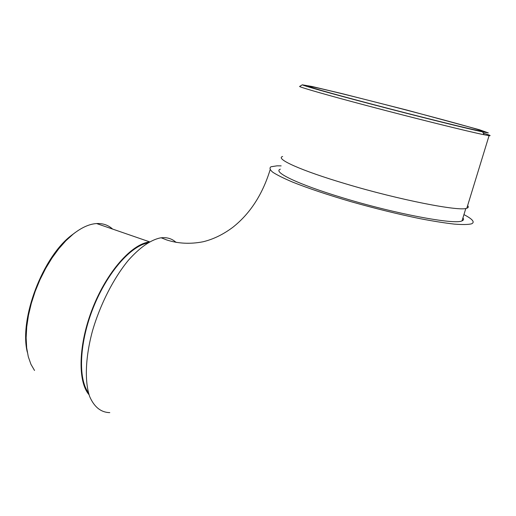<?xml version="1.0" encoding="UTF-8"?>
<svg xmlns="http://www.w3.org/2000/svg" width="516" height="516" viewBox="0 0 516 516"><rect width="100%" height="100%" fill="white"/><g stroke="black" fill="none" stroke-linecap="round" stroke-linejoin="round"><path stroke-width="0.77" d="M370.52 103.793C420.218 116.919 475.984 130.638 481.228 131.141C496.308 133.154 343.269 93.086 313.444 87.056L309.232 86.269C302.666 85.256 327.886 92.57 370.52 103.793M176.104 242.43C172.073 238.702 167.107 237.154 161.211 237.792L160.024 237.966C150.253 240.185 139.72 247.603 128.426 260.225C113.707 278.034 100.304 304.143 92.525 330.737C85.334 357.246 84.495 381.434 89.674 396.559C94.241 407.066 100.943 412.419 109.785 412.626M281.156 165.862L277.015 165.83L270.965 166.771C269.268 167.971 269.874 169.796 272.796 172.247C277.105 175.047 283.761 178.349 292.772 182.167C308.271 188.34 327.776 194.867 351.273 201.756C375.287 208.541 398.146 214.159 419.856 218.623C433.247 221.183 444.708 223.009 454.241 224.099C462.439 224.744 468.205 224.654 471.547 223.834C475.172 222.209 472.63 219.132 463.936 214.604M280.311 169.184C272.429 171.88 297.68 184.251 342.514 197.751C394.779 213.759 455.048 225.015 462.02 220.861C463.658 220.216 463.961 219.223 462.929 217.887M467.07 207.393L467.38 206.394M282.639 156.483C274.809 158.651 300.512 170.474 346.004 183.922C399.049 199.84 459.988 211.741 466.819 208.225C468.444 207.696 468.715 206.819 467.625 205.594M368.605 103.432C414.567 115.565 467.844 128.826 482.641 131.877L488.33 132.902L479.396 129.735L406.93 110.095L342.366 93.699L312.09 86.501L302.292 84.811C303.731 85.824 330.021 93.267 368.605 103.432M483.266 133.122C489.658 135.089 491.593 135.934 489.078 135.644L484.092 134.74C469.031 131.748 414.38 118.209 367.282 105.722C327.744 95.266 300.938 87.572 299.583 86.475L299.925 86.262M88.481 392.824C77.832 378.654 79.354 342.231 93.461 307.214C107.502 272.158 131.083 245.629 148.176 242.881M89.049 394.734C77.4 381.382 78.348 343.998 92.848 307.671C107.264 271.306 131.857 243.991 149.279 241.998M27.309 352.189C18.969 319.036 42.725 256.762 71.659 235.199L75.478 232.348M112.63 229.085C108.244 225.079 102.897 223.235 96.608 223.551C89.332 224.009 81.509 227.543 73.143 234.148L65.861 240.759L58.727 248.802L51.922 258.116L45.621 268.494L39.99 279.685L35.172 291.417L31.302 303.395L28.464 315.315L26.735 326.873L26.135 337.793L26.671 347.81L28.29 356.711L30.941 364.302L34.52 370.462M309.232 86.269L309.129 86.669M270.126 169.79C262.528 194.474 250.099 213.637 232.851 227.279C223.228 234.47 213.314 239.295 203.117 241.759C190.333 244.249 178.214 243.655 166.745 239.966L161.211 237.792M465.819 208.464L462.02 220.861M489.078 135.644L466.819 208.225M96.608 223.551L149.576 241.83M71.659 235.199L73.143 234.148M302.292 84.811L299.583 86.475M482.641 131.877L484.092 134.74"/></g></svg>
